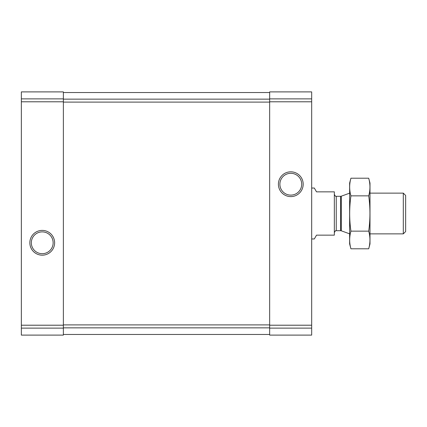 <?xml version="1.0" encoding="UTF-8"?>
<svg xmlns="http://www.w3.org/2000/svg" width="427" height="427" viewBox="0 0 427 427"><rect width="100%" height="100%" fill="white"/><g stroke="black" fill="none" stroke-linecap="round" stroke-linejoin="round"><path stroke-width="0.64" d="M21.35 328.133L21.35 335.104L63.372 335.104L63.372 91.896L21.35 91.896L21.35 328.133L63.372 328.133M269.656 328.133L269.656 91.896L311.678 91.896L311.678 335.104L269.656 335.104L269.656 328.133L311.678 328.133M29.847 242.787A12.388 12.388 0 0 0 48.427 253.515A12.388 12.388 0 0 0 48.427 232.058A12.388 12.388 0 0 0 29.847 242.787M278.404 184.213A12.388 12.388 0 0 0 296.989 194.942A12.388 12.388 0 0 0 296.989 173.485A12.388 12.388 0 0 0 278.404 184.213M63.372 92.531L269.656 92.531M63.372 334.469L269.656 334.469M279.888 184.213A10.91 10.91 0 0 0 296.247 193.661A10.91 10.91 0 0 0 296.247 174.766A10.91 10.91 0 0 0 279.888 184.213M31.326 242.787A10.91 10.91 0 0 0 47.685 252.234A10.91 10.91 0 0 0 47.685 233.339A10.91 10.91 0 0 0 31.326 242.787M311.678 238.965L314.309 238.965L316.514 235.149L334.341 235.149L334.341 191.851L316.514 191.851L314.309 188.035L311.678 188.035M403.307 193.127L403.307 233.873L405.65 231.53L405.65 195.47L403.307 193.127L369.995 193.127M368.693 248.786L369.995 243.934L369.995 183.066L368.693 178.214C370.364 184.09 370.364 189.972 368.693 195.854C370.358 207.469 370.358 219.232 368.693 231.146C370.364 237.028 370.364 242.91 368.693 248.786L350.925 248.786C349.254 242.91 349.254 237.028 350.925 231.146C349.259 219.531 349.259 207.768 350.925 195.854C349.254 189.972 349.254 184.09 350.925 178.214L368.693 178.214M368.693 231.146L350.925 231.146M368.693 195.854L350.925 195.854M350.925 248.786L349.622 243.934L349.622 183.066L350.925 178.214M21.35 98.867L63.372 98.867M21.35 101.791L63.372 101.791M21.35 325.209L63.372 325.209M269.656 98.867L311.678 98.867M269.656 101.791L311.678 101.791M269.656 325.209L311.678 325.209M63.372 99.149L269.656 99.149M63.372 102.101L269.656 102.101M63.372 324.899L269.656 324.899M63.372 327.851L269.656 327.851M341.28 196.196L340.629 196.308L340.629 230.692L341.28 230.804L341.28 196.196L349.622 193.159M340.629 230.692L336.252 230.692L336.252 196.308C335.985 196.863 335.35 196.228 334.341 194.397M403.307 233.873L369.995 233.873M341.28 230.804L349.622 233.841M340.629 196.308L336.252 196.308M336.252 230.692C335.985 230.137 335.35 230.772 334.341 232.603"/></g></svg>
